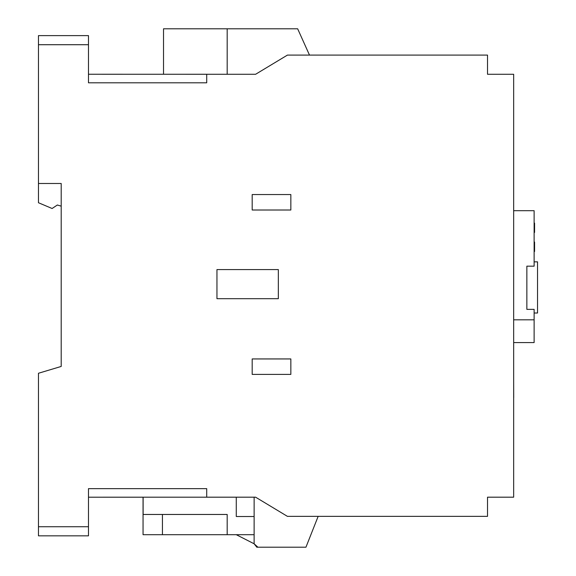 <?xml version="1.0" encoding="UTF-8"?>
<svg xmlns="http://www.w3.org/2000/svg" width="576" height="576" viewBox="0 0 576 576"><rect width="100%" height="100%" fill="white"/><g stroke="black" fill="none" stroke-linecap="round" stroke-linejoin="round"><path stroke-width="0.86" d="M290.844 210.01L290.844 194.551L252.187 194.551L252.187 210.01L290.844 210.01M318.146 516.362L305.95 547.2L256.802 547.2L254.117 543.787L254.131 497.182L255.6 497.182L287.431 516.362L487.519 516.362L487.519 497.182L513.662 497.182L513.662 74.275L487.519 74.275L487.519 55.094L287.431 55.094L255.6 74.275L206.719 74.275L206.719 82.8L88.481 82.8L88.481 35.618L38.462 35.618L38.462 202.738L52.106 208.498L57.355 205.013L61.2 206.15M255.6 497.182L206.719 497.182L206.719 488.65L88.481 488.65L88.481 526.738L38.462 526.738L38.462 373.262L61.2 366.444L61.2 183.492L38.462 183.492M290.844 374.4L290.844 358.942L252.187 358.942L252.187 374.4L290.844 374.4M278.338 298.685L278.338 269.582L216.95 269.582L216.95 298.685L278.338 298.685M38.462 526.738L38.462 535.831L88.481 535.831L38.462 535.831L88.481 535.831L88.481 526.738M143.114 497.182L143.114 514.462L227.182 514.462L227.182 534.694L143.05 534.694L143.05 497.182L88.481 497.203L206.719 497.182M255.6 74.275L227.182 74.275L227.182 28.8L297.662 28.8L309.492 55.094M206.719 74.275L88.481 74.254M257.882 547.2L254.131 543.787L236.275 534.694M236.275 497.182L236.275 516.506L254.131 516.506M162.439 534.694L162.439 514.462M513.662 210.694L534.125 210.694L534.125 266.17L526.853 266.17L526.853 309.37L526.853 266.17L526.853 309.37L534.125 309.37L534.125 342.569L513.662 342.569M88.481 35.618L38.462 35.618M487.519 60.631L487.519 74.275M487.519 497.182L487.519 510.818M534.125 319.831L513.662 319.831M526.853 266.17L526.853 309.37M534.125 313.013L537.538 313.013L537.538 261.85L534.125 261.85M254.131 534.694L227.182 534.694L227.182 514.462M318.168 516.362L315.878 522.101M227.182 28.8L163.519 28.8L163.519 74.254M534.125 251.503L534.578 251.503L534.578 249.113L534.125 249.113M534.578 250.308L534.125 250.308M534.578 249.113L534.578 242.042L534.125 242.042M534.578 242.165L534.125 242.165M534.578 246.341L534.125 246.341M534.578 247.457L534.125 247.457M534.125 232.409L534.578 232.409L534.125 232.582M534.578 232.409L534.578 230.184L534.125 230.184M534.578 230.184L534.578 223.121L534.125 223.121M534.578 223.243L534.125 223.243M534.578 227.902L534.125 227.902M513.706 397.642L513.662 381.528M88.481 44.719L38.462 44.719"/></g></svg>
